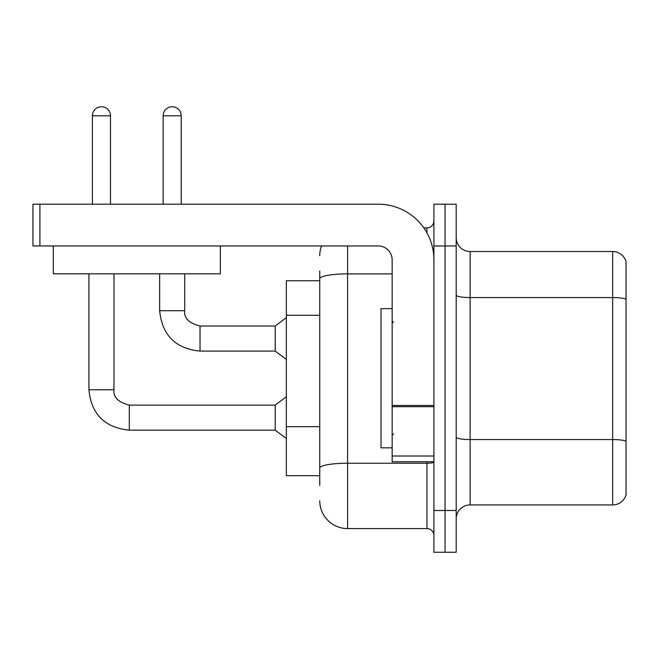 <?xml version="1.0" encoding="UTF-8"?>
<svg xmlns="http://www.w3.org/2000/svg" width="659" height="659" viewBox="0 0 659 659"><rect width="100%" height="100%" fill="white"/><g stroke="black" fill="none" stroke-linecap="round" stroke-linejoin="round"><path stroke-width="0.99" d="M286.344 475.683L319.755 475.683L286.344 475.683L286.344 280.775L319.755 280.775L319.755 271.022L319.755 305.537M456.193 518.847A13.921 13.921 0 0 1 470.114 504.926L612.681 504.926L612.681 251.532L470.114 251.532A13.921 13.921 0 0 1 456.193 237.611A13.921 13.921 0 0 0 470.114 251.532L470.114 504.926M445.056 510.494L445.056 552.258L456.193 552.258L456.193 510.494L445.056 510.494L445.056 552.258L433.919 552.258L433.919 510.494L445.056 510.494L445.056 245.964L445.056 510.494M433.919 510.494L433.919 204.199L445.056 204.199L445.056 245.964L445.056 204.199L456.193 204.199L456.193 510.494M626.05 261.557A13.921 13.921 0 0 0 612.681 251.532A13.921 13.921 0 0 1 626.05 261.557L626.05 494.901A13.921 13.921 0 0 1 612.681 504.926M456.193 437.148A13.921 2.414 0 0 0 470.114 439.561L612.681 439.561A13.921 2.414 180 0 1 626.05 441.308L626.05 441.497M319.755 485.436L319.755 271.022M347.598 245.964L347.598 528.592L426.958 528.592L426.958 461.761M423.795 227.866L426.958 227.866A6.961 6.961 0 0 0 433.919 220.905M319.755 472.898L319.755 436.415M433.919 535.553A6.961 6.961 0 0 0 426.958 528.592M319.755 255.708A27.843 27.843 0 0 1 321.518 245.964M347.598 528.592A27.843 27.843 0 0 1 319.755 500.749M392.154 308.618L381.017 308.618L381.017 447.84L392.154 447.84M433.919 461.761L392.154 461.761L392.154 405.466L433.919 405.466M433.919 259.885A55.694 55.694 0 0 0 378.225 204.199L39.911 204.199L39.911 245.964L378.225 245.964A13.921 13.921 0 0 1 392.154 259.885L392.154 405.466M39.911 245.964L32.95 245.964L32.95 204.199L39.911 204.199M220.345 245.964L220.345 273.806L53.28 273.806L53.28 245.964M92.4 204.199L92.4 115.786A9.053 9.053 0 0 1 101.445 106.742A9.053 9.053 0 0 1 110.498 115.786L110.498 204.199M88.916 273.806L88.916 389.782L113.982 389.782C113.134 397.212 118.241 402.319 129.296 405.096L275.198 405.096L275.198 430.162L129.296 430.162L129.296 405.12M129.296 405.096C118.241 402.319 113.134 397.212 113.982 389.782C113.134 397.212 118.241 402.319 129.296 405.096C118.241 402.319 113.134 397.212 113.982 389.782C113.134 397.212 118.241 402.319 129.296 405.096C118.241 402.319 113.134 397.212 113.982 389.782C113.134 397.212 118.241 402.319 129.296 405.096C118.241 402.319 113.134 397.212 113.982 389.782L113.982 273.806M163.127 204.199L163.127 115.786A9.053 9.053 0 0 1 172.172 106.742A9.053 9.053 0 0 1 181.225 115.786L181.225 204.199M200.023 351.082C175.525 348.66 162.065 335.2 159.643 310.702C162.065 335.2 175.525 348.66 200.023 351.082C175.525 348.66 162.065 335.2 159.643 310.702C162.065 335.2 175.525 348.66 200.023 351.082C175.525 348.66 162.065 335.2 159.643 310.702C162.065 335.2 175.525 348.66 200.023 351.082C175.525 348.66 162.065 335.2 159.643 310.702L184.709 310.702C183.861 318.132 188.968 323.239 200.023 326.016L275.198 326.016L275.198 351.082L200.023 351.082L200.023 326.04M319.755 315.282L286.344 315.282M319.755 426.67L286.344 426.67M626.05 299.293A13.921 2.414 180 0 0 612.681 297.555L470.114 297.555A13.921 2.414 0 0 1 456.193 295.133M456.193 245.964L433.919 245.964M433.919 462.025A6.961 1.211 0 0 1 426.958 463.228L347.598 463.228A27.843 4.835 180 0 0 319.755 468.063M319.755 278.724A27.843 4.835 180 0 1 347.598 273.889L392.154 273.889M426.958 232.924L426.958 227.866M433.919 406.677L392.154 406.677M392.154 456.012L433.919 456.012M92.4 115.786L110.498 115.786M184.709 273.806L184.709 310.702C183.861 318.132 188.968 323.239 200.023 326.016C188.968 323.239 183.861 318.132 184.709 310.702C183.861 318.132 188.968 323.239 200.023 326.016C188.968 323.239 183.861 318.132 184.709 310.702C183.861 318.132 188.968 323.239 200.023 326.016C188.968 323.239 183.861 318.132 184.709 310.702L184.685 310.702M163.127 115.786L181.225 115.786M88.916 389.782C91.337 414.28 104.797 427.74 129.296 430.162C104.797 427.74 91.337 414.28 88.916 389.782C91.337 414.28 104.797 427.74 129.296 430.162C104.797 427.74 91.337 414.28 88.916 389.782C91.337 414.28 104.797 427.74 129.296 430.162C104.797 427.74 91.337 414.28 88.916 389.782C91.337 414.28 104.797 427.74 129.296 430.162C104.797 427.74 91.337 414.28 88.916 389.782M393.547 322.539L392.154 321.147M393.547 433.919L392.154 435.311M275.198 430.162L286.344 438.515M275.198 405.096L286.344 396.743M275.198 351.082L286.344 359.435M159.643 310.702L159.643 273.806M275.198 326.016L286.344 317.663"/></g></svg>
